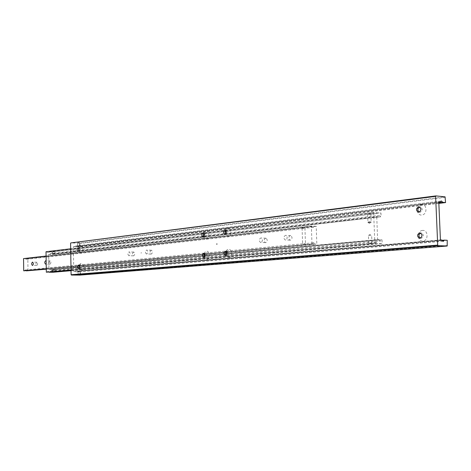<?xml version="1.0" encoding="UTF-8"?>
<svg xmlns="http://www.w3.org/2000/svg" width="471" height="471" viewBox="0 0 471 471"><rect width="100%" height="100%" fill="white"/><g stroke="black" fill="none" stroke-linecap="round" stroke-linejoin="round"><path stroke-width="0.35" stroke-dasharray="2.35 1.77" d="M79.729 246.121L78.151 245.709L77.65 245.98L79.405 245.556L79.729 246.121M438.825 202.777L76.991 246.833L75.807 245.997L74.659 246.763L438.801 202.236M80.17 271.437L79.858 271.838L78.092 271.573L78.604 271.944L80.17 271.437M441.845 240.01L75.077 271.325L76.255 272.138L77.409 271.349L441.986 240.334M419.119 212.068L420.15 212.244C422.681 210.755 422.881 209.024 420.744 207.046L419.62 207.028M421.415 204.467C415.716 204.914 416.17 215.889 421.857 215.011C427.603 214.629 427.138 203.501 421.415 204.467M217.107 243.743L217.078 244.39L217.107 243.743M216.625 243.725L216.589 244.372L216.625 243.725M420.303 238.143L421.233 238.297C423.806 236.819 423.977 235.076 421.751 233.074L420.609 233.08M422.499 230.443C416.788 230.743 417.241 241.758 422.946 241.022C428.71 240.793 428.239 229.624 422.499 230.443M79.057 268.217L79.729 268.629C80.924 267.534 80.959 266.362 79.84 265.12L79.093 265.503M79.269 267.787L79.876 269.565L81.236 270.407C83.767 270.36 83.638 262.953 81.112 263.371L80.335 263.736L79.299 265.938M78.963 250.454L79.546 252.256L78.739 250.884L79.428 251.308C80.612 250.207 80.653 249.041 79.558 247.805L78.81 248.182M79.546 252.256L80.935 253.098C83.461 252.992 83.332 245.597 80.812 246.08L80.076 246.433L79.01 248.623M203.778 236.678L204.573 236.96C206.21 235.694 206.286 234.317 204.808 232.821L203.937 233.021M203.443 236.236L203.79 237.366L206.198 239.103C209.754 238.915 209.524 230.148 205.974 230.79L204.597 231.532L203.566 233.428M226.174 255.3L226.951 255.553C228.682 254.269 228.759 252.85 227.169 251.29L226.274 251.479M225.644 254.558L225.992 255.771L228.588 257.737C232.356 257.625 232.097 248.594 228.347 249.171L226.739 250.066L225.709 252.191M77.78 242.665L79.852 242.683L77.78 242.665M225.544 234.199L226.363 234.464C228.082 233.169 228.164 231.756 226.622 230.213L225.727 230.39M225.379 234.705L225.05 233.481L225.379 234.705L227.999 236.672C231.756 236.46 231.502 227.458 227.764 228.129L226.233 228.971L225.162 231.067M204.349 257.225L205.115 257.496C206.763 256.236 206.828 254.852 205.315 253.339L204.443 253.557M203.996 256.772L204.355 257.873L206.74 259.615C210.307 259.515 210.072 250.725 206.516 251.273L205.062 252.056L204.067 253.987M445.348 197.337L79.564 243.513L79.293 243.183L445.042 196.819M79.293 243.183L70.85 242.912M438.854 203.384L79.623 246.91L79.564 243.513M79.846 275.099L80.111 274.781L447.45 245.538M75.077 271.325L73.764 271.314L73.352 246.727L74.659 246.763M440.426 239.939L73.764 271.314M447.22 240.275L77.409 271.349M438.789 201.929L73.352 246.727M76.991 246.833L79.623 246.91M80.111 274.781L80.052 271.373M371.366 243.478L368.728 243.148L369.341 243.395L371.601 242.695L371.955 243.048L371.366 243.478M71.033 270.077L375.275 243.36L376.512 242.259L377.824 243.472L71.039 270.301M48.884 272.02L47.854 271.449L46.723 272.209M370.241 213.899L370.848 214.111L370.518 214.299L368.216 213.746L367.633 214.217L367.992 214.599L370.241 213.899M366.497 213.381L46.417 251.75L47.571 252.544L48.701 251.808L369.046 213.569M371.919 213.228L376.635 212.662L375.887 213.628L375.411 213.722L374.092 212.474L369.37 213.039M370.518 222.047L367.981 222.029L370.518 222.047M368.575 222.424L371.119 222.436L368.575 222.424M368.981 213.651L371.931 213.298M52.923 253.604L54.389 253.139L54.889 253.504L53.252 253.268L52.923 253.604M51.092 253.522L49.914 254.381L378.089 216.601L379.367 215.353L380.739 216.79L52.299 254.434L51.092 253.522M53.176 269.912L53.517 270.395L55.148 270.013L54.654 270.295L53.176 269.912M380.362 241.081L378.984 239.674L50.144 269.683L51.351 270.589L52.534 269.706L381.634 239.798L380.362 241.081M52.887 251.52L54.86 251.532L52.887 251.52M368.522 221.882L371.148 221.9L368.522 221.882M371.06 235.412L368.434 235.412L371.06 235.412M52.534 269.706L381.634 239.798M49.914 254.381L48.696 254.358L48.931 269.671L50.144 269.683M48.931 269.671L377.63 239.609L376.735 216.507L378.089 216.601M378.984 239.674L377.63 239.609M52.911 272.262L52.87 269.712M46.417 251.75L46.017 251.744M380.739 216.79L52.634 254.446L52.593 251.903L48.701 251.808M52.634 254.446L52.299 254.434M48.696 254.358L376.735 216.507M376.635 212.662L380.968 212.992L381.116 216.819M375.275 243.36L374.834 243.342L373.644 212.439L374.092 212.474M382.01 239.816L382.158 243.654L377.824 243.472M52.593 251.903L380.968 212.992M369.441 213.11L366.491 213.463M70.679 248.782L373.644 212.439M374.834 243.342L71.033 270.036M71.044 270.684L382.158 243.654M305.025 244.237L302.618 243.978L305.09 243.56L305.473 243.901L305.025 244.237M46.276 268.764L312.35 243.954L313.639 242.753L315.005 244.055L46.276 269.012M24.045 270.843L25.204 269.995L26.27 270.631M290.283 235.582C288.299 236.954 288.199 238.479 289.983 240.151L290.436 240.192C292.42 238.826 292.526 237.302 290.742 235.618L290.283 235.582M285.597 239.986L285.149 239.951C283.365 238.267 283.465 236.736 285.45 235.359L285.909 235.394C287.687 237.084 287.581 238.614 285.597 239.986M265.591 238.173C263.713 239.521 263.625 240.999 265.32 242.624L265.732 242.653C267.616 241.323 267.705 239.839 266.009 238.208L265.591 238.173M260.91 242.471L260.504 242.435C258.809 240.811 258.897 239.321 260.775 237.967L261.193 238.002C262.889 239.639 262.794 241.128 260.91 242.471M36.797 262.217C35.749 263.26 35.719 264.355 36.703 265.497L36.844 265.509C37.892 264.472 37.921 263.377 36.938 262.223L36.797 262.217M49.973 260.834C48.884 261.894 48.854 263.006 49.873 264.184L50.026 264.19C51.115 263.136 51.145 262.017 50.126 260.84L49.973 260.834M302.541 227.84L302.094 228.188L302.476 228.547L304.943 228.111L302.541 227.84M304.078 227.416L305.496 227.257M302.029 227.11L302.9 227.11L302.029 227.11M302.9 227.11L301.475 227.275M133.593 252.044C132.216 253.221 132.168 254.481 133.446 255.824L133.67 255.841C135.047 254.67 135.095 253.41 133.823 252.062L133.593 252.044M129.078 255.735L128.848 255.724C127.576 254.375 127.623 253.11 128.995 251.926L129.225 251.938C130.496 253.292 130.449 254.558 129.078 255.735M151.191 250.195C149.754 251.396 149.701 252.686 151.032 254.063L151.279 254.081C152.716 252.886 152.769 251.596 151.444 250.213L151.191 250.195M146.64 253.969L146.399 253.951C145.068 252.568 145.121 251.273 146.558 250.066L146.805 250.083C148.135 251.473 148.077 252.768 146.64 253.969M27.995 270.878L27.83 258.679L26.217 258.65L25.063 259.48L23.55 258.597M26.217 258.65L304.148 227.34M305.467 227.193L314.392 226.186L313.115 227.363L311.743 226.039L302.824 227.046M314.392 226.186L316.218 226.292L316.83 244.131L315.005 244.055M27.83 258.679L316.218 226.292M301.505 227.193L23.88 258.603M46.081 256.047L311.743 226.039M312.35 243.954L46.276 268.729M311.973 243.937L311.366 226.015M46.158 261.04L46.199 263.736M46.282 269.182L316.83 244.131M141.229 253.045L141.435 252.744L141.229 253.045M141 253.039L141.206 252.739L141 253.039M442.964 241.276L80.188 271.779M79.046 271.873L76.643 272.073M419.355 212.162L418.872 212.127M217.078 244.39L216.589 244.372M420.515 238.22L420.085 238.196M79.84 265.12L78.586 265.102M79.558 247.805L78.31 247.77M204.237 236.937L203.295 236.895M203.366 236.089L203.79 237.366M203.772 233.169L204.597 231.532M227.169 251.29L225.833 251.255M78.151 274.864L78.092 271.573M77.65 245.98L77.597 242.706M225.992 234.434L225.079 234.393M225.479 230.607L226.233 228.971M204.808 257.472L203.884 257.449M203.919 256.624L204.355 257.873M204.279 253.71L205.062 252.056M205.315 253.339L203.984 253.304M226.622 230.213L225.285 230.148M79.911 245.956L79.852 242.683M80.411 274.817L80.358 271.537M225.65 254.57L225.992 255.771M226.021 251.708L226.739 250.066M226.616 255.529L225.721 255.506M204.808 232.821L203.478 232.762M78.998 247.97L80.076 246.433M79.24 251.296L78.215 251.273M79.051 268.211L79.876 269.565M79.281 265.291L80.335 263.736M79.564 268.617L78.539 268.605M421.751 233.074L420.397 232.998M217.16 243.748L216.678 243.731M420.744 207.046L419.39 206.934M440.933 201.046L78.875 245.644M77.78 245.78L75.36 246.08M375.887 213.628L370.842 214.228M368.622 214.493L48.001 252.474M367.981 222.029L367.998 222.536M368.057 222.589L369.594 223.407L370.924 222.495M50.668 253.592L52.899 253.333M53.894 253.215L378.896 215.447M53.017 270.042L53.046 272.026M52.728 251.555L52.758 253.533M367.633 214.217L367.928 222M368.728 243.148L368.434 235.412M368.616 235.365L370.012 234.411L371.607 235.27M371.955 243.048L371.66 235.312M370.848 214.111L371.148 221.9M54.86 251.532L54.889 253.504M55.148 270.013L55.178 271.985M51.733 270.525L53.953 270.325M54.983 270.236L380.786 240.999M371.101 221.929L371.119 222.436M376.082 242.341L371.054 242.783M368.758 242.989L47.471 271.514M289.983 240.151L285.149 239.951M265.32 242.624L260.504 242.435M36.703 265.497L32.57 265.444M49.873 264.184L45.705 264.125M302.094 228.188L302.618 243.978M133.446 255.824L128.848 255.724M151.032 254.063L146.399 253.951M313.574 227.275L304.914 228.241M303.065 228.447L25.469 259.415M151.444 250.213L146.805 250.083M133.823 252.062L129.225 251.938M304.943 228.111L305.473 243.901M50.126 260.84L45.769 260.763M36.938 262.223L32.629 262.153M266.009 238.208L261.193 238.002M290.742 235.618L285.909 235.394M313.203 242.83L304.549 243.648M302.665 243.825L24.822 270.06"/><path stroke-width="0.71" d="M438.801 202.236L440.208 202.065L441.415 200.952L442.728 202.3L438.825 202.777M441.986 240.334L444.371 240.133L443.164 241.311L441.845 240.01L440.426 239.939L438.789 201.929L440.208 202.065M419.62 207.028C417.453 208.541 417.282 210.225 419.119 212.068M418.796 212.138L417.995 212.056C415.852 210.09 416.04 208.353 418.572 206.846L419.39 206.934C421.527 208.912 421.327 210.643 418.796 212.138M420.609 233.08C418.483 234.658 418.383 236.348 420.303 238.143M419.879 238.232L419.155 238.155C416.923 236.159 417.094 234.417 419.655 232.921L420.397 232.998C422.622 235.005 422.452 236.748 419.879 238.232M78.416 265.091L78.586 265.102C79.705 266.351 79.67 267.522 78.48 268.617L78.31 268.605C77.191 267.363 77.226 266.192 78.416 265.091M78.121 247.758L78.31 247.77C79.405 249.006 79.364 250.172 78.18 251.279L77.992 251.267C76.897 250.036 76.938 248.865 78.121 247.758M203.937 233.021L203.366 236.089L203.778 236.678M203.242 236.907L202.907 236.884C201.429 235.394 201.506 234.01 203.136 232.739L203.478 232.762C204.956 234.258 204.879 235.635 203.242 236.907M203.566 233.428L203.443 236.236M225.491 251.226L225.833 251.255C227.416 252.809 227.346 254.234 225.609 255.517L225.273 255.494C223.69 253.94 223.76 252.521 225.491 251.226M80.229 274.846L78.151 274.864L80.229 274.846M225.727 230.39L225.05 233.481L225.544 234.199M225.02 234.405L224.655 234.375C223.107 232.839 223.189 231.42 224.903 230.119L225.285 230.148C226.828 231.691 226.739 233.11 225.02 234.405M225.162 231.067L225.044 233.469M204.443 253.557L203.919 256.624L204.349 257.225M203.784 257.46L203.478 257.437C201.965 255.936 202.03 254.546 203.672 253.28L203.984 253.304C205.497 254.817 205.433 256.2 203.784 257.46M204.067 253.987L203.996 256.772M70.85 242.912L435.622 196.366L435.893 195.901L70.85 242.912M435.893 195.901L445.042 196.819L445.578 202.571L442.728 202.3M444.371 240.133L447.22 240.275L447.185 246.015L438.024 245.626L437.712 245.114L435.622 196.366M445.578 202.571L438.854 203.384M437.712 245.114L71.109 274.728L71.392 275.052L438.024 245.626M71.392 275.052L79.846 275.099L447.185 246.015M226.274 251.479L225.65 254.57L226.174 255.3M225.709 252.191L225.644 254.558M78.81 248.182L78.739 250.89M79.01 248.623L78.963 250.454M79.093 265.503L79.057 268.217M79.299 265.938L79.269 267.787M70.585 243.224L71.109 274.728M71.039 270.301L48.884 272.02M55.019 272.014L53.046 272.026L55.019 272.014M49.008 272.226L52.911 272.262L71.044 270.684M70.679 248.782L46.017 251.744L46.323 272.209L71.033 270.077M71.033 270.036L46.323 272.209M46.276 269.012L26.382 270.86L46.282 269.182M32.528 265.45L32.393 265.444C31.41 264.29 31.445 263.195 32.487 262.147L32.629 262.153C33.606 263.313 33.576 264.408 32.528 265.45M46.199 263.736L45.516 264.119C44.498 262.942 44.533 261.823 45.616 260.757L46.158 261.04M46.081 256.047L23.55 258.597L23.715 270.837L46.276 268.764M46.276 268.729L23.715 270.837M443.576 241.223L442.964 241.276M418.872 212.127L417.995 212.056M420.085 238.196L419.155 238.155M203.295 236.895L202.907 236.884M225.079 234.393L224.655 234.375M203.884 257.449L203.478 257.437M225.721 255.506L225.273 255.494"/></g></svg>

